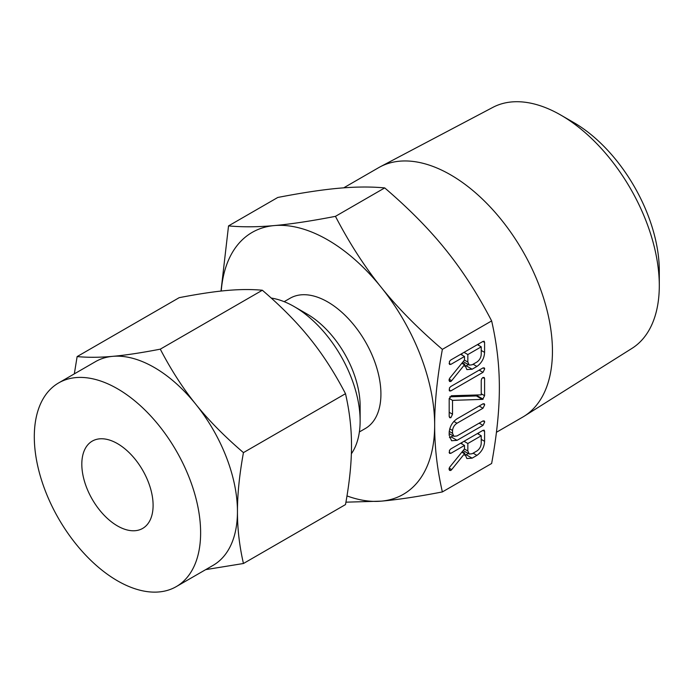 <?xml version="1.0" encoding="UTF-8"?>
<svg xmlns="http://www.w3.org/2000/svg" width="694" height="694" viewBox="0 0 694 694"><rect width="100%" height="100%" fill="white"/><g stroke="black" fill="none" stroke-linecap="round" stroke-linejoin="round"><path stroke-width="1.04" d="M484.707 421.891L482.989 425.37L457.068 440.334L451.577 440.751L449.183 435.242L449.183 432.405C449.703 426.619 452.332 422.082 457.068 418.786L482.989 403.821L484.23 403.769L484.707 404.767L482.989 408.246L456.999 423.245C454.423 424.91 452.939 427.313 452.531 430.454L452.531 433.316L453.919 436.318L456.999 435.953L482.989 420.954L484.247 420.911L484.707 421.891L483.033 420.928M482.66 399.371L452.531 400.369L452.531 414.214L450.857 417.719L449.729 417.701L449.183 416.14L449.183 398.963L451.334 395.754L481.237 394.86L481.237 380.459L481.723 378.716L482.911 377.51L484.178 377.467L484.586 378.525L484.586 395.701L482.66 399.371L476.457 395.962L482.391 399.397M484.707 368.861L482.989 372.34L450.779 390.93L449.486 390.939L449.426 387.955L450.779 386.515L482.989 367.924L484.247 367.881L484.707 368.861L483.033 367.898M472.128 369.217L466.88 369.59L464.494 364.046L464.494 364.784L451.707 380.642L450.796 381.535L449.556 381.457L449.061 379.948L449.703 378.213L464.494 359.969L464.494 356.499L450.831 364.393L449.504 364.428L449.434 361.435L450.779 360.004L482.877 341.474L484.16 341.222L484.586 342.446L484.586 352.387C484.282 358.225 481.731 362.919 476.925 366.449L472.128 369.217L466.195 365.79L464.746 366.449M442.373 491.925L491.638 463.488C496.835 434.982 499.402 409.738 499.35 387.755C499.402 365.807 496.826 343.53 491.638 320.923L442.373 349.36C437.177 377.866 434.609 403.11 434.661 425.101C434.609 447.04 437.185 469.318 442.373 491.925C418.057 496.635 397.662 499.715 381.206 501.155L345.933 502.17M472.128 458.153L466.88 458.526L464.494 452.982L464.494 453.729L451.707 469.578L450.796 470.471L449.556 470.393L449.061 468.884L449.703 467.149L464.494 448.905L464.494 445.435L450.831 453.329L449.504 453.364L449.434 450.38L450.779 448.94L482.877 430.41L484.16 430.159L484.586 431.39L484.586 441.323C484.282 447.162 481.731 451.855 476.925 455.385L472.128 458.153L466.195 454.726L464.746 455.385M117.46 443.613A50.402 29.105 60 0 1 150.39 488.029A50.402 29.105 60 0 1 142.66 528.42A50.402 29.105 60 0 1 117.46 525.922A50.402 29.105 60 0 1 84.529 481.506A50.402 29.105 60 0 1 92.259 441.115A50.402 29.105 60 0 1 117.46 443.613M117.46 388.744A117.607 67.899 60 0 1 194.294 492.384A117.607 67.899 60 0 1 176.267 586.621A117.607 67.899 60 0 1 117.46 580.8A117.607 67.899 60 0 1 40.634 477.16A117.607 67.899 60 0 1 58.66 382.914A117.607 67.899 60 0 1 117.46 388.744M176.267 586.621L213.093 565.358A117.607 67.899 -120 0 0 237.452 511.521A117.607 67.899 -120 0 0 195.873 404.35A117.607 67.899 -120 0 0 154.294 367.482A117.607 67.899 -120 0 0 112.706 356.343A117.607 67.899 -120 0 0 95.486 361.652L58.66 382.914M74.327 373.875L77.129 356.586C87.999 357.592 99.858 357.505 112.706 356.343C125.449 355.224 141.316 352.83 160.288 349.16C171.158 370.041 183.025 388.44 195.873 404.35C208.616 420.278 224.474 436.37 243.447 452.618C239.413 474.826 237.417 494.458 237.452 511.521C237.409 528.594 239.413 545.918 243.447 563.502L205.684 569.635M243.447 563.502L345.499 504.581C349.542 482.365 351.537 462.733 351.502 445.678C351.546 428.606 349.542 411.282 345.499 393.698C334.629 372.817 322.771 354.417 309.923 338.507C297.179 322.58 281.313 306.488 262.341 290.239C251.471 289.242 239.603 289.329 226.756 290.491C214.012 291.61 198.154 294.004 179.182 297.674L77.129 356.586M345.499 393.698L243.447 452.618M262.341 290.239L160.288 349.16M573.66 122.5L560.891 115.126L573.66 122.5A121.112 69.921 60 0 1 659.3 270.825L659.3 285.572A139.173 80.348 -120 0 0 560.891 115.126A139.173 80.348 -120 0 0 492.853 107.379L380.191 166.812A144.031 83.159 -120 0 0 378.594 167.696L343.704 187.84M496.427 432.284L522.617 417.163A144.031 83.159 -120 0 0 524.187 416.218L631.991 348.371A139.173 80.348 -120 0 0 659.3 285.572M271.25 298.064A93.352 53.898 60 0 1 294.126 306.548L294.126 306.548A93.352 53.898 60 0 1 360.134 420.885A93.352 53.898 60 0 1 351.364 453.781M524.187 416.218A144.031 83.159 -120 0 0 544.261 300.311A144.031 83.159 -120 0 0 450.606 174.836A144.031 83.159 -120 0 0 380.191 166.812M306.948 313.957L294.126 306.548L306.948 313.957A75.212 43.427 60 0 1 360.134 406.077L360.134 420.885M284.167 301.673L290.135 298.229A75.212 43.427 60 0 1 327.742 301.951A75.212 43.427 60 0 1 376.877 368.236A75.212 43.427 60 0 1 365.348 428.502L359.379 431.954M346.991 495.924A151.214 87.305 -120 0 0 381.206 501.155A151.214 87.305 -120 0 0 434.661 425.101A151.214 87.305 -120 0 0 381.206 287.307A151.214 87.305 -120 0 0 327.742 239.907A151.214 87.305 -120 0 0 274.277 225.576A151.214 87.305 -120 0 0 221.23 291.038M220.996 291.064L228.534 225.897C242.458 227.19 257.708 227.085 274.277 225.576C290.665 224.145 311.059 221.065 335.454 216.346C349.386 243.143 364.636 266.8 381.206 287.307C397.584 307.789 417.979 328.47 442.373 349.36M491.638 320.923C477.706 294.135 462.456 270.478 445.886 249.961C429.499 229.488 409.113 208.799 384.71 187.909C370.787 186.617 355.536 186.729 338.967 188.23C322.58 189.67 302.185 192.75 277.791 197.46L228.534 225.897M384.71 187.909L335.454 216.346M462.239 362.745L464.494 364.046M461.831 363.248L464.494 364.784M449.105 380.555L450.796 381.535M460.669 354.296L464.494 356.499M449.087 363.387L450.831 364.393M482.877 341.465L484.586 342.446M478.643 343.912L478.643 345.334M481.237 350.453L484.586 352.387M473.1 364.237L476.925 366.449M468.303 364.567L466.195 365.79M463.167 361.6L469.239 365.113L472.128 364.792L476.925 362.034C479.58 360.125 481.02 357.557 481.237 354.33L481.237 346.835L467.843 354.565L467.843 362.06L469.239 365.113M461.9 353.576L461.9 355.007M477.411 344.623L481.237 346.835M464.017 352.361L467.843 354.565M464.407 360.073L467.843 362.06M479.155 370.128L482.989 372.34M449.096 389.959L450.779 390.93M476.457 395.962L482.304 399.38M476.362 395.944L449.773 396.829M449.209 398.443L452.531 400.369M449.183 412.279L452.531 414.214M449.226 416.773L450.857 417.719M482.868 377.536L484.586 378.525M481.237 393.776L484.586 395.701M478.01 394.955L477.194 395.727L483.137 399.154M477.194 395.727L476.717 395.944M479.164 423.158L482.989 425.37M453.035 435.806L451.126 436.908L457.068 440.334M451.126 436.908L449.434 437.662M483.033 403.804L484.707 404.767M479.155 406.033L482.989 408.246M453.85 421.432L456.999 423.245M449.729 428.84L452.531 430.454M449.226 431.416L452.531 433.316M462.239 451.681L464.494 452.982M461.831 452.193L464.494 453.729M449.105 469.491L450.796 470.471M460.669 443.232L464.494 445.435M449.087 452.323L450.831 453.329M482.877 430.401L484.586 431.39M478.643 432.848L478.643 434.279M481.237 439.389L484.586 441.323M473.1 453.173L476.925 455.385M468.303 453.503L466.195 454.726M463.167 450.536L469.239 454.05L472.128 453.737L476.925 450.97C479.58 449.061 481.02 446.494 481.237 443.266L481.237 435.771L467.843 443.509L467.843 450.996L469.239 454.05M461.9 442.512L461.9 443.943M477.411 433.559L481.237 435.771M464.017 441.297L467.843 443.509M464.407 449.018L467.843 450.996M449.165 379.176L451.707 380.642M449.165 468.112L451.707 469.578M453.919 436.318L449.183 433.585"/></g></svg>
